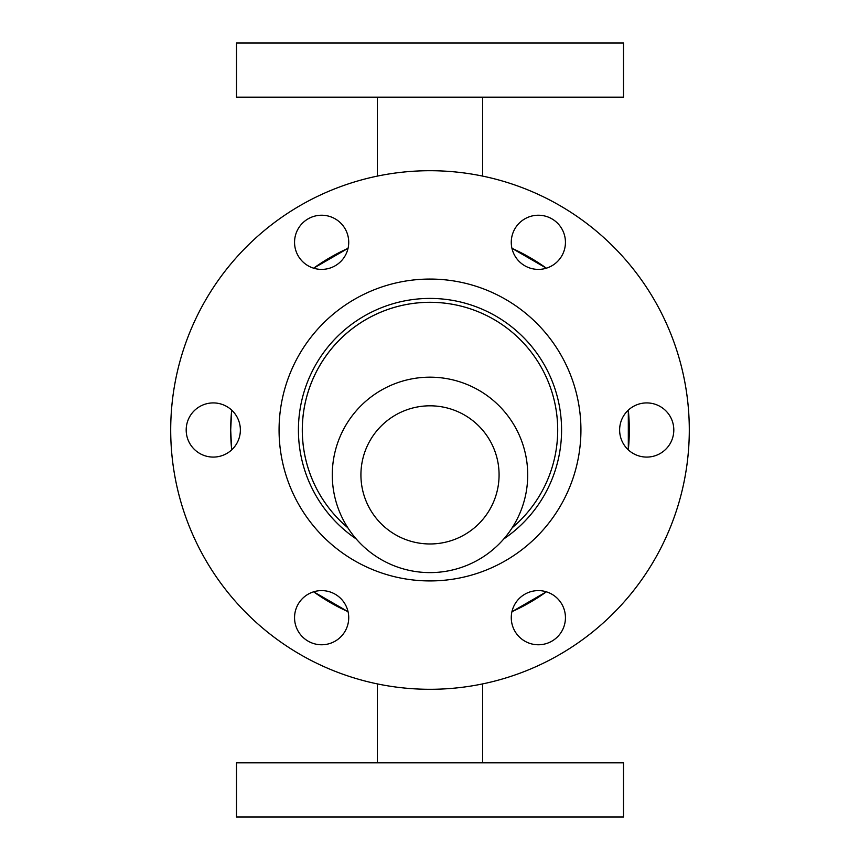 <?xml version="1.0" encoding="UTF-8"?>
<svg xmlns="http://www.w3.org/2000/svg" width="860" height="860" viewBox="0 0 860 860"><rect width="100%" height="100%" fill="white"/><g stroke="black" fill="none" stroke-linecap="round" stroke-linejoin="round"><path stroke-width="1.29" d="M298.42 430A131.58 131.58 0 0 1 491.651 313.76A131.58 131.58 0 0 1 503.81 538.93A131.58 131.58 0 0 0 491.651 313.76A131.58 131.58 0 0 0 298.42 430A131.58 131.58 0 0 0 356.19 538.93A131.58 131.58 0 0 1 298.42 430M186.19 430A27.09 27.09 0 0 1 226.825 406.543A27.09 27.09 0 0 1 226.825 453.456A27.09 27.09 0 0 1 186.19 430M511.27 617.684A27.09 27.09 0 0 1 551.905 594.228A27.09 27.09 0 0 1 551.905 641.141A27.09 27.09 0 0 1 511.27 617.684M619.63 430A27.09 27.09 0 0 1 660.265 406.543A27.09 27.09 0 0 1 660.265 453.456A27.09 27.09 0 0 1 619.63 430M511.27 242.316A27.09 27.09 0 0 1 551.905 218.859A27.09 27.09 0 0 1 551.905 265.772A27.09 27.09 0 0 1 511.27 242.316M294.55 617.684A27.09 27.09 0 0 1 335.185 594.228A27.09 27.09 0 0 1 335.185 641.141A27.09 27.09 0 0 1 294.55 617.684M294.55 242.316A27.09 27.09 0 0 1 335.185 218.859A27.09 27.09 0 0 1 335.185 265.772A27.09 27.09 0 0 1 294.55 242.316M430 405.812A69.079 69.079 0 0 1 489.824 509.432A69.079 69.079 0 0 1 370.176 509.432A69.079 69.079 0 0 1 430 405.812M430 377.175A97.718 97.718 0 0 1 514.624 523.751A97.718 97.718 0 0 1 345.376 523.751A97.718 97.718 0 0 1 430 377.175M430 762.82L623.5 762.82L623.5 817L236.5 817L236.5 762.82L430 762.82M623.5 97.18L236.5 97.18L236.5 43L623.5 43L623.5 97.18M546.369 268.191L511.947 248.314A199.305 199.305 0 0 1 546.369 268.191L519.891 252.12M628.316 410.123A199.305 199.305 0 0 1 628.316 449.877L628.316 410.123L629.208 423.743L628.316 449.877L628.316 410.123L628.316 449.877L629.305 430L628.316 449.877M534.608 599.646L546.369 591.809A199.305 199.305 0 0 1 511.947 611.675L512.259 611.535M313.631 591.809L320.715 596.679L313.631 591.809L348.053 611.675A199.305 199.305 0 0 1 313.631 591.809L336.969 606.268M231.684 449.877A199.305 199.305 0 0 1 231.684 410.123L230.695 430L231.684 449.877L230.695 430L231.684 449.877L230.695 430L231.684 449.877L230.695 430L231.684 410.123M313.631 268.191A199.305 199.305 0 0 1 348.053 248.325L313.631 268.191L326.09 259.924M430 170.71A259.29 259.29 0 0 1 654.557 559.645A259.29 259.29 0 0 1 205.443 559.645A259.29 259.29 0 0 1 430 170.71M302.29 430A127.71 127.71 0 0 1 483.911 314.233A127.71 127.71 0 0 1 512.184 527.75A127.71 127.71 0 0 0 483.911 314.233A127.71 127.71 0 0 0 347.816 527.75A127.71 127.71 0 0 1 302.29 430M279.07 430A150.93 150.93 0 0 1 505.465 299.291A150.93 150.93 0 0 1 505.465 560.709A150.93 150.93 0 0 1 279.07 430M482.632 762.82L482.632 683.893M377.368 762.82L377.368 683.893M377.368 97.18L377.368 176.106M482.632 97.18L482.632 176.106M546.369 591.809L518.29 608.687L546.369 591.809L511.947 611.686"/></g></svg>
